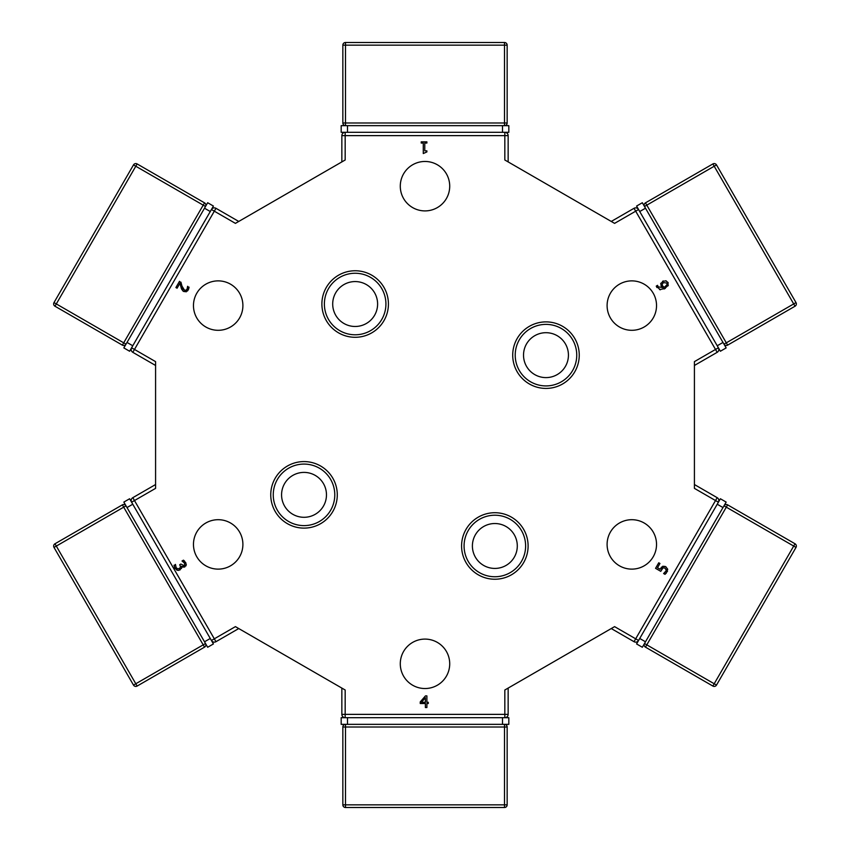 <?xml version="1.0" encoding="UTF-8"?>
<svg xmlns="http://www.w3.org/2000/svg" width="850" height="850" viewBox="0 0 850 850"><rect width="100%" height="100%" fill="white"/><g stroke="black" fill="none" stroke-linecap="round" stroke-linejoin="round"><path stroke-width="1.27" d="M155.582 365.468L132.823 352.325L155.582 365.468M238.744 221.446L215.974 208.303A3.326 3.326 0 0 0 211.427 209.525A3.326 3.326 0 0 1 215.974 208.303L214.317 211.183L211.427 209.525M131.601 347.788A3.326 3.326 0 0 0 132.823 352.325A3.326 3.326 0 0 1 131.601 347.788L134.481 349.446L132.823 352.325M155.582 484.532L132.823 497.675A3.326 3.326 0 0 0 131.601 502.212A3.326 3.326 0 0 1 132.823 497.675L134.481 500.554L131.601 502.212M211.427 640.475L214.317 638.817L134.481 500.554L155.582 488.368L155.582 361.632L134.481 349.446L214.317 211.183L235.418 223.369L345.174 159.991L345.174 135.628L504.826 135.628L504.826 159.991L614.582 223.369L635.683 211.183L715.519 349.446L694.418 361.632L694.418 488.368L715.519 500.554L635.683 638.817L614.582 626.631L504.826 690.009L504.826 714.372L345.174 714.372L345.174 690.009L235.418 626.631L214.317 638.817L215.974 641.697A3.326 3.326 0 0 1 211.427 640.475A3.326 3.326 0 0 0 215.974 641.697L238.744 628.554M341.849 688.086L341.849 714.372A3.326 3.326 0 0 0 345.174 717.697A3.326 3.326 0 0 1 341.849 714.372L345.174 714.372L345.174 717.697M504.826 717.697L504.826 714.372L508.151 714.372A3.326 3.326 0 0 1 504.826 717.697A3.326 3.326 0 0 0 508.151 714.372L508.151 688.086M694.418 484.532L717.177 497.675L694.418 484.532M611.256 628.554L634.026 641.697A3.326 3.326 0 0 0 638.573 640.475A3.326 3.326 0 0 1 634.026 641.697L635.683 638.817L638.573 640.475M718.399 502.212A3.326 3.326 0 0 0 717.177 497.675A3.326 3.326 0 0 1 718.399 502.212L715.519 500.554L717.177 497.675M611.256 221.446L634.026 208.303L611.256 221.446M694.418 365.468L717.177 352.325A3.326 3.326 0 0 0 718.399 347.788A3.326 3.326 0 0 1 717.177 352.325L715.519 349.446L718.399 347.788M638.573 209.525A3.326 3.326 0 0 0 634.026 208.303A3.326 3.326 0 0 1 638.573 209.525L635.683 211.183L634.026 208.303M425.393 702.281L425.393 697.733L421.483 702.281L425.393 702.281M420.251 703.534L420.251 701.888L425.467 695.884L426.891 695.884L426.891 702.281L428.283 702.281L428.283 703.534L426.891 703.534L426.891 707.529L425.393 707.529L425.393 703.534L420.251 703.534M662.086 287.162L660.694 283.826L663.266 280.946M662.639 281.254L666.273 280.914M667.898 282.328L668.227 282.986M665.72 280.734L667.962 282.444L668.058 285.866M668.334 285.196L664.211 289M665.253 288.458L659.558 289.616M656.933 287.544L656.274 286.089L657.581 285.334L658.07 286.811L662.671 287.576M660.397 289.786L656.338 286.301M664.764 286.918L667.016 284.665L666.857 283.071L663.489 282.593L662.129 284.293L662.522 285.781L664.116 287.257L664.764 286.918L664.116 287.257L662.522 285.781M660.694 283.826L660.832 283.22M663.138 287.821L660.981 285.674M657.613 285.398L658.07 286.811M667.016 284.665L666.857 283.071L667.016 284.665M426.891 150.854L426.891 151.916L423.279 153.542L423.279 143.044L421.207 143.044L421.207 141.854L426.891 141.854L426.891 143.044L424.777 143.044L424.777 150.854L426.891 150.854M174.101 565.792L175.461 564.411L176.131 567.598L177.576 568.799L179.456 568.448L180.572 566.992L179.722 564.697L180.848 564.049L183.982 565.579L184.769 564.411L184.376 563.008L182.028 560.989L183.462 560.171L184.567 561.096M183.218 561.744L182.081 561.074M183.462 560.171L185.884 562.976M186.256 564.347L185.927 565.909M185.597 562.434L186.256 564.889L184.227 567.141M183.133 567.162L181.571 566.663M184.907 566.865L181.581 566.302M181.688 567.577L181.486 568.469M181.613 568.097L178.766 570.361M178.734 570.371L176.821 570.106M180.157 569.872L177.374 570.297L175.004 568.352L174.324 566.737M184.769 564.411L183.982 565.579L184.769 564.411L184.376 563.008M180.572 566.992L180.051 565.271M176.131 567.598L177.576 568.799L179.456 568.448M175.004 568.352L174.038 565.239M666.315 570.159L664.859 568.076L663.074 567.811L660.758 571.327L655.562 568.331L658.75 562.796L659.94 563.476L657.496 567.715L660.184 569.266L663.17 566.174M664.774 566.291L666.209 567.077M660.184 569.266L661.534 567.077M667.558 571.104L665.04 574.356L663.606 573.527L666.241 570.722M662.628 566.344L665.667 566.706L667.579 569.001L666.156 573.378M667.579 569.001L667.696 569.564M665.986 571.349L666.209 569.543L664.859 568.076L663.074 567.811L661.661 569.192M663.669 573.431L664.838 572.656M181.422 288.681L179.934 283.273L177.076 288.224L175.907 287.544L179.499 281.329L181.167 283.167M181.656 285.058L182.623 287.853M180.923 282.158L181.942 285.993L184.386 290.062L185.938 290.296L187.298 288.798M183.058 288.734L183.791 289.627M185.938 290.296L184.386 290.062L185.938 290.296L187.064 289.297L187.627 286.312L188.976 287.767M187.489 288.161L187.584 286.376M182.739 290.796L179.934 283.273M186.384 291.763L183.674 291.476L181.73 289.372M188.796 288.533L188.179 290.073L183.674 291.476L182.835 290.881M189.061 287.141L187.457 291.029M579.243 355.151A33.256 33.256 0 0 1 529.348 383.956A33.256 33.256 0 0 1 529.348 326.347A33.256 33.256 0 0 1 579.243 355.151M528.105 545.976A33.256 33.256 0 0 1 478.221 574.781A33.256 33.256 0 0 1 478.221 517.172A33.256 33.256 0 0 1 528.105 545.976M337.28 494.849A33.256 33.256 0 0 1 287.385 523.653A33.256 33.256 0 0 1 287.385 466.044A33.256 33.256 0 0 1 337.28 494.849M388.418 304.024A33.256 33.256 0 0 1 338.523 332.828A33.256 33.256 0 0 1 338.523 275.219A33.256 33.256 0 0 1 388.418 304.024M425 161.468A24.714 24.714 0 0 1 449.714 186.182A24.714 24.714 0 0 1 425 210.906A24.714 24.714 0 0 1 400.286 186.182A24.714 24.714 0 0 1 425 161.468M196.775 293.239A24.714 24.714 0 0 1 230.541 284.187A24.714 24.714 0 0 1 239.583 317.953A24.714 24.714 0 0 1 205.827 326.995A24.714 24.714 0 0 1 196.775 293.239M196.775 556.761A24.714 24.714 0 0 1 205.827 523.005A24.714 24.714 0 0 1 239.583 532.047A24.714 24.714 0 0 1 230.541 565.813A24.714 24.714 0 0 1 196.775 556.761M425 688.532A24.714 24.714 0 0 1 400.286 663.818A24.714 24.714 0 0 1 425 639.094A24.714 24.714 0 0 1 449.714 663.818A24.714 24.714 0 0 1 425 688.532M653.225 556.761A24.714 24.714 0 0 1 619.459 565.813A24.714 24.714 0 0 1 610.417 532.047A24.714 24.714 0 0 1 644.173 523.005A24.714 24.714 0 0 1 653.225 556.761M653.225 293.239A24.714 24.714 0 0 1 644.173 326.995A24.714 24.714 0 0 1 610.417 317.953A24.714 24.714 0 0 1 619.459 284.187A24.714 24.714 0 0 1 653.225 293.239M281.573 494.849A22.451 22.451 0 0 1 315.244 475.405A22.451 22.451 0 0 1 315.244 514.293A22.451 22.451 0 0 1 281.573 494.849M472.398 545.976A22.451 22.451 0 0 1 506.069 526.533A22.451 22.451 0 0 1 506.069 565.42A22.451 22.451 0 0 1 472.398 545.976M523.526 355.151A22.451 22.451 0 0 1 557.207 335.707A22.451 22.451 0 0 1 557.207 374.595A22.451 22.451 0 0 1 523.526 355.151M332.701 304.024A22.451 22.451 0 0 1 366.382 284.58A22.451 22.451 0 0 1 366.382 323.467A22.451 22.451 0 0 1 332.701 304.024M385.921 304.024A30.77 30.77 0 0 0 355.151 273.254A30.77 30.77 0 0 0 324.381 304.024A30.77 30.77 0 0 0 355.151 334.783A30.77 30.77 0 0 0 385.921 304.024M508.151 161.914L508.151 135.628A3.326 3.326 0 0 0 504.826 132.303A3.326 3.326 0 0 1 508.151 135.628L504.826 135.628L504.826 132.303M345.174 132.303L345.174 135.628L341.849 135.628A3.326 3.326 0 0 1 345.174 132.303A3.326 3.326 0 0 0 341.849 135.628L341.849 161.914M273.254 494.849A30.77 30.77 0 0 0 304.024 525.619A30.77 30.77 0 0 0 334.783 494.849A30.77 30.77 0 0 0 304.024 464.079A30.77 30.77 0 0 0 273.254 494.849M464.079 545.976A30.77 30.77 0 0 0 494.849 576.746A30.77 30.77 0 0 0 525.619 545.976A30.77 30.77 0 0 0 494.849 515.217A30.77 30.77 0 0 0 464.079 545.976M515.217 355.151A30.77 30.77 0 0 0 545.976 385.921A30.77 30.77 0 0 0 576.746 355.151A30.77 30.77 0 0 0 545.976 324.381A30.77 30.77 0 0 0 515.217 355.151M341.179 132.303L347.501 132.303L347.501 125.651L341.179 125.651L341.179 132.303M502.499 125.651L502.499 132.303L508.821 132.303L508.821 125.651L347.501 125.651M502.499 132.303L347.501 132.303M636.576 206.061L639.731 211.533L645.49 208.208L642.334 202.736L636.576 206.061L642.334 202.736M722.989 342.444L717.23 345.769L720.386 351.241L726.155 347.916L645.49 208.208M717.23 345.769L639.731 211.533M720.386 498.759L717.23 504.231L722.989 507.556L726.155 502.084L720.386 498.759M645.49 641.793L639.731 638.467L636.576 643.939L642.334 647.264L722.989 507.556M639.731 638.467L717.23 504.231M508.821 717.697L502.499 717.697L502.499 724.349L508.821 724.349L508.821 717.697M347.501 724.349L347.501 717.697L341.179 717.697L341.179 724.349L502.499 724.349M347.501 717.697L502.499 717.697M213.424 643.939L210.269 638.467L204.51 641.793L207.666 647.264L213.424 643.939L207.666 647.264M127.011 507.556L132.77 504.231L129.614 498.759L123.845 502.084L204.51 641.793M132.77 504.231L210.269 638.467M129.614 351.241L132.77 345.769L127.011 342.444L123.845 347.916L129.614 351.241M204.51 208.208L210.269 211.533L213.424 206.061L207.666 202.736L127.011 342.444M210.269 211.533L132.77 345.769M504.496 42.5L345.504 42.5L504.496 42.5L504.496 45.156L507.152 45.156A2.656 2.656 0 0 0 504.496 42.5A2.656 2.656 0 0 1 507.152 45.156L507.152 122.995L504.496 122.995L504.496 125.651A2.656 2.656 0 0 0 507.152 122.995L507.152 45.156A2.656 2.656 0 0 0 504.496 42.5L345.504 42.5A2.656 2.656 0 0 0 342.848 45.156L342.848 122.995A2.656 2.656 0 0 0 345.504 125.651L345.504 122.995L342.848 122.995M727.621 345.142L729.332 344.154L727.621 345.142L726.293 342.837L723.987 344.165A2.656 2.656 0 0 0 727.621 345.142L795.026 306.223A2.656 2.656 0 0 0 796.004 302.589A2.656 2.656 0 0 1 795.026 306.223A2.656 2.656 0 0 0 796.004 302.589L716.508 164.911A2.656 2.656 0 0 0 712.874 163.933L645.469 202.852A2.656 2.656 0 0 0 644.491 206.486L646.797 205.148L645.469 202.852M729.332 344.154L755.873 328.833L729.332 344.154M645.469 647.148L647.179 648.136L645.469 647.148L646.797 644.852L644.491 643.514A2.656 2.656 0 0 0 645.469 647.148L712.874 686.067A2.656 2.656 0 0 0 716.508 685.089A2.656 2.656 0 0 1 712.874 686.067A2.656 2.656 0 0 0 716.508 685.089L796.004 547.411A2.656 2.656 0 0 0 795.026 543.777L727.621 504.858A2.656 2.656 0 0 0 723.987 505.835L726.293 507.163L727.621 504.858M673.721 663.457L647.179 648.136M342.848 727.005L342.848 728.981L342.848 727.005L345.504 727.005L345.504 724.349A2.656 2.656 0 0 0 342.848 727.005L342.848 804.844A2.656 2.656 0 0 0 345.504 807.5A2.656 2.656 0 0 1 342.848 804.844L342.848 759.624L342.848 804.844A2.656 2.656 0 0 0 345.504 807.5L504.496 807.5A2.656 2.656 0 0 0 507.152 804.844L507.152 727.005A2.656 2.656 0 0 0 504.496 724.349L504.496 727.005L507.152 727.005M504.496 807.5L345.504 807.5L504.496 807.5L504.496 804.844L342.848 804.844M122.379 504.858L120.668 505.846L122.379 504.858L123.707 507.163L126.012 505.835A2.656 2.656 0 0 0 122.379 504.858L54.974 543.777A2.656 2.656 0 0 0 53.996 547.411A2.656 2.656 0 0 1 54.974 543.777L94.127 521.167L54.974 543.777A2.656 2.656 0 0 0 53.996 547.411L133.493 685.089A2.656 2.656 0 0 0 137.126 686.067L204.531 647.148A2.656 2.656 0 0 0 205.509 643.514L203.203 644.852L204.531 647.148M133.493 685.089L53.996 547.411L133.493 685.089L135.798 683.761L54.974 543.777M120.668 505.846L94.127 521.167L120.668 505.846M204.531 202.852L203.203 205.148L205.509 206.486A2.656 2.656 0 0 0 204.531 202.852L137.126 163.933A2.656 2.656 0 0 0 133.493 164.911A2.656 2.656 0 0 1 137.126 163.933A2.656 2.656 0 0 0 133.493 164.911L53.996 302.589A2.656 2.656 0 0 0 54.974 306.223L122.379 345.142A2.656 2.656 0 0 0 126.012 344.165L123.707 342.837L122.379 345.142M54.974 306.223L56.302 303.928L123.707 342.837L203.203 205.148L133.493 164.911L53.996 302.589L56.302 303.928L137.126 163.933M342.848 45.156L345.504 45.156L345.504 42.5M504.496 45.156L504.496 122.995L345.504 122.995L345.504 45.156L504.496 45.156M712.874 163.933L714.202 166.239L716.508 164.911M796.004 302.589L793.698 303.928L795.026 306.223M793.698 303.928L726.293 342.837L646.797 205.148L714.202 166.239L793.698 303.928M795.026 543.777L793.698 546.072L796.004 547.411M716.508 685.089L714.202 683.761L712.874 686.067M714.202 683.761L646.797 644.852L726.293 507.163L793.698 546.072L714.202 683.761M507.152 804.844L504.496 804.844L504.496 727.005L345.504 727.005L345.504 807.5M137.126 686.067L135.798 683.761L203.203 644.852L123.707 507.163L53.996 547.411"/></g></svg>
